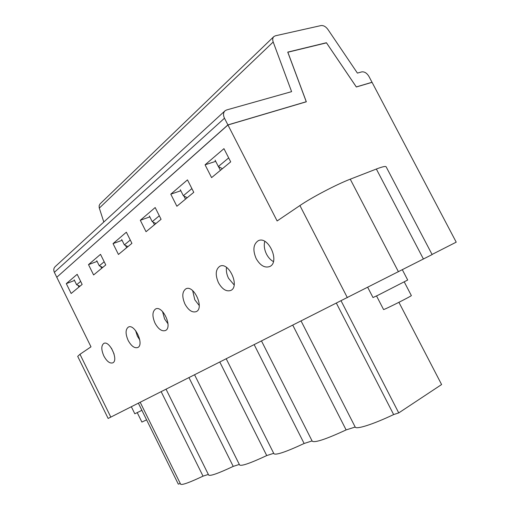 <?xml version="1.0" encoding="UTF-8"?>
<svg xmlns="http://www.w3.org/2000/svg" width="510" height="510" viewBox="0 0 510 510"><rect width="100%" height="100%" fill="white"/><g stroke="black" fill="none" stroke-linecap="round" stroke-linejoin="round"><path stroke-width="0.76" d="M227.944 124.982L56.782 277.255L90.99 346.832L79.981 354.278L77.705 356.369L108.139 418.455L432.129 254.586L386.14 166.821C385.611 165.992 382.347 166.732 376.354 169.033L350.249 179.182C336.625 184.384 311.757 197.421 299.912 205.549L277.128 220.958L227.944 124.982L306.331 101.79L287.844 52.23L326.496 42.853L356.356 86.987L372.064 82.339L456.214 242.161L432.059 254.452M180.279 483.499L178.302 484.137L138.376 403.193M78.132 285.428L78.935 287.06M100.668 266.456L101.611 268.356M125.543 245.476L126.652 247.694M153.134 222.137L154.453 224.757M183.919 196.018L185.5 199.142M273.405 261.566C270.619 260.062 268.33 257.595 266.526 254.158C264.327 249.619 263.747 245.361 264.779 241.364M218.471 166.591L220.397 170.353M234.141 284.943L228.544 278.307C226.695 274.514 226.013 270.874 226.51 267.406M199.244 305.547L194.794 299.765L192.659 290.617M167.988 323.786L164.602 318.967L162.518 311.514M139.785 339.928L137.432 336.243L135.564 330.531M114.081 354.01L111.454 348.202M398.916 302.322L441.603 384.54L398.743 412.915L393.637 414.566C373.065 424.371 356.012 429.739 355.189 427.036L346.124 429.917C325.979 439.231 314.676 442.986 312.216 441.182L261.522 341.011M312.082 440.914L304.119 443.49C286.078 451.885 276.012 455.309 273.921 453.747L226.236 358.83M273.704 453.313L266.73 455.57C250.429 463.201 241.383 466.338 239.598 464.986L194.584 374.812M239.317 464.425L233.223 466.395C218.395 473.369 210.203 476.27 208.66 475.084L166.05 389.219M208.335 474.434L203.031 476.149C189.452 482.568 181.987 485.252 180.636 484.213L140.193 402.275M77.176 274.323L82.148 284.408L71.151 293.486L66.3 283.63L77.176 274.323M100.508 254.343L105.761 264.932L93.611 274.954L88.504 264.626L100.508 254.343M126.359 232.209L131.924 243.346L118.441 254.464L113.041 243.614L126.359 232.209M155.174 207.544L161.077 219.294L146.038 231.699L140.307 220.269L155.174 207.544M187.476 179.883L193.774 192.315L176.881 206.257L170.786 194.176L187.476 179.883M223.947 148.652L230.698 161.855L211.586 177.62L205.071 164.819L223.947 148.652M256.173 258.595C252.616 250.187 253.266 244.258 258.13 240.797C268.241 235.199 280.347 262.083 269.72 266.545C264.728 268.196 260.215 265.544 256.173 258.595M218.458 282.706C215.118 274.858 215.564 269.382 219.804 266.277C228.697 261.248 240.191 286.492 230.788 290.439C226.344 291.873 222.232 289.298 218.458 282.706M184.977 304.107C181.834 296.75 182.121 291.669 185.844 288.864C193.73 284.312 204.644 308.116 196.267 311.616C192.283 312.872 188.522 310.367 184.977 304.107M155.059 323.232C152.088 316.302 152.248 311.559 155.544 309.015C162.582 304.878 172.96 327.401 165.45 330.531C161.861 331.627 158.393 329.199 155.059 323.232M128.157 340.425C125.345 333.871 125.403 329.434 128.335 327.108C134.659 323.334 144.547 344.703 137.77 347.514C134.512 348.483 131.312 346.118 128.157 340.425M103.849 355.967C101.171 349.752 101.152 345.582 103.779 343.447C109.484 339.985 118.913 360.321 112.774 362.852C109.809 363.706 106.832 361.411 103.849 355.967M398.743 412.915L341.088 300.83M215.711 161.358L205.071 164.819M393.637 414.566L336.402 303.201M346.124 429.917L292.797 325.221M180.827 190.746L170.786 194.176M304.119 443.49L254.203 344.703M149.819 216.897L140.307 220.269M266.73 455.57L219.816 362.068M122.075 240.306L113.041 243.614M233.223 466.395L188.974 377.642M97.11 261.394L88.504 264.626M203.031 476.149L161.166 391.686M74.517 280.474L66.3 283.63M80.663 281.392L76.627 284.758L74.205 279.843M79.936 286.231L76.627 284.758M226.618 109.956L291.605 91.647L273.194 41.998C272.385 39.621 272.62 37.804 273.902 36.541L275.394 35.796L320.962 25.583C323.448 25.283 325.769 26.571 327.904 29.433L357.414 73.102L361.692 71.897C364.452 71.521 366.881 73.051 368.979 76.487L372.026 82.276L356.286 86.93L326.406 42.738L287.748 52.116L306.255 101.726L227.906 124.905L224.476 118.212C223.029 115.056 223.227 112.57 225.076 110.766L226.618 109.956M56.91 277.14L227.906 124.905M104.187 261.764L99.31 265.831L96.76 260.68M102.746 267.412L99.31 265.831M130.26 240.012L124.376 244.921L121.68 239.509M127.953 246.617L124.376 244.921M159.311 215.775L152.229 221.684L149.366 215.985M155.952 223.52L152.229 221.684M191.887 188.598L183.345 195.725L180.298 189.701M187.227 197.721L183.345 195.725M228.678 157.909L218.35 166.521L215.092 160.14M222.398 168.702L218.35 166.521M56.75 277.198L54.36 272.334C53.371 270.026 53.677 268.094 55.284 266.539L224.808 111.008M103.81 222.022L99.208 207.742L99.157 205.638L100.043 203.911L273.717 36.72M141.888 410.32L134.818 413.795L131.344 406.744M137.247 412.641L141.888 422.063L146.6 419.864M402.352 269.771L407.694 280.028L378.152 295.156L372.995 297.547L367.723 287.359M376.533 295.94L383.558 309.513C383.029 310.45 412.367 295.717 411.347 295.558L404.264 281.941M79.981 354.278L110.804 417.116M299.912 205.549L347.355 297.668M376.354 169.033L423.434 259.042M350.249 179.182L398.438 271.766M54.36 272.334L224.476 118.212M99.31 208.099L273.194 41.998M258.64 240.586L258.13 240.797M355.189 427.036L301.104 321.026M220.205 266.112L219.804 266.277M186.169 288.724L185.844 288.864"/></g></svg>
